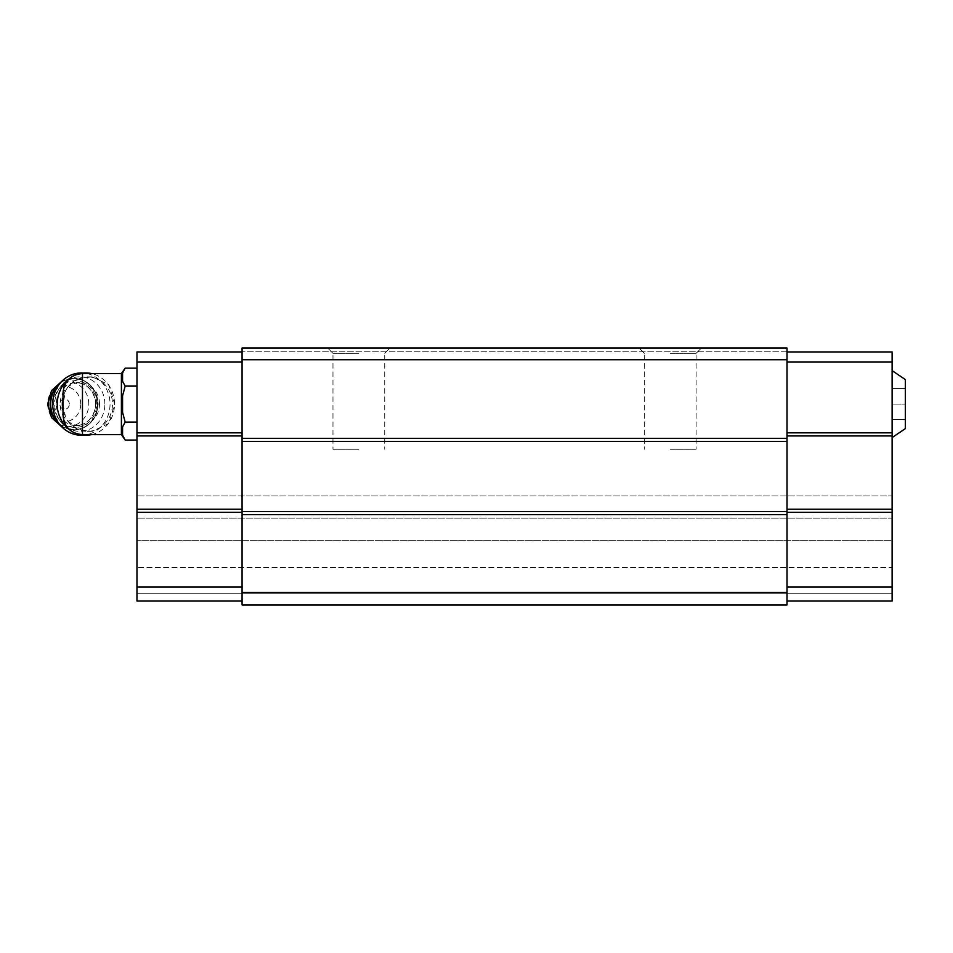 <?xml version="1.0" encoding="UTF-8"?>
<svg xmlns="http://www.w3.org/2000/svg" width="953" height="953" viewBox="0 0 953 953"><rect width="100%" height="100%" fill="white"/><g stroke="black" fill="none" stroke-linecap="round" stroke-linejoin="round"><path stroke-width="0.71" stroke-dasharray="4.76 3.57" d="M905.35 404.096L905.35 388.526L905.35 419.665L905.35 404.096L892.115 404.096L892.115 370.622L892.115 437.57L892.115 388.526L892.115 404.096L905.35 404.096M905.35 428.624L905.35 379.58M63.017 415.198L63.017 393.005M63.077 404.096L65.59 417.557L67.806 421.119C71.737 425.765 76.621 428.767 82.47 430.125L92.167 431.34L108.88 423.418L114.67 404.096L108.88 384.798L92.167 376.852L82.47 378.079C76.633 379.425 71.737 382.427 67.806 387.085L65.59 390.635L63.077 404.096M121.4 434.651L121.4 373.54M787.023 604.952L787.023 348.048L787.023 351.788L787.023 348.048L242.062 348.048L242.062 604.952L242.062 601.057L242.062 604.952L787.023 604.952M787.023 512.309L787.023 587.048L787.023 509.2L787.023 512.309L892.115 512.309L892.115 509.2L787.023 509.2L787.023 435.938L787.023 509.2M787.023 432.829L787.023 362.057L787.023 432.829L892.115 432.829L892.115 362.057L787.023 362.057L787.023 351.943L787.023 362.057M242.062 587.048L242.062 512.309L242.062 587.048L136.97 587.048L136.97 601.057L242.062 601.057L242.062 587.048L242.062 601.057L136.97 601.057L136.97 495.965L136.97 601.057L242.062 601.057M892.115 593.278L136.97 593.278L892.115 593.278L892.115 567.583L136.97 567.583L892.115 567.583L892.115 540.339L136.97 540.339L892.115 540.339L892.115 518.146L136.97 518.146L892.115 518.146L892.115 495.965L136.97 495.965L892.115 495.965L892.115 593.278M787.023 587.048L892.115 587.048L892.115 601.057L787.023 601.057M787.023 592.492L242.062 592.492M787.023 514.644L242.062 514.644M787.023 511.535L242.062 511.535M787.023 441.465L242.062 441.465M787.023 438.356L242.062 438.356M787.023 359.722L242.062 359.722M358.84 348.048L327.701 348.048L358.84 348.048M670.245 348.048L701.384 348.048L670.245 348.048M787.023 348.048L242.062 348.048L787.023 348.048M787.023 351.788L242.062 351.788L787.023 351.788M242.062 512.309L242.062 351.943L242.062 512.309L136.97 512.309L136.97 509.2L242.062 509.2M358.84 353.313L332.966 353.313L358.84 353.313M358.84 449.256L332.966 449.256L358.84 449.256M670.245 353.313L696.119 353.313L670.245 353.313M670.245 449.256L696.119 449.256L670.245 449.256M892.115 587.048L892.115 512.309M892.115 509.2L892.115 435.938L787.023 435.938M892.115 435.938L892.115 432.829M892.115 362.057L892.115 351.943L787.023 351.943M136.97 587.048L136.97 512.309M136.97 509.2L136.97 435.938L242.062 435.938M136.97 435.938L136.97 432.829L242.062 432.829M136.97 432.829L136.97 362.057L242.062 362.057M136.97 362.057L136.97 351.943L242.062 351.943M136.97 422.084L136.97 368.144L136.97 440.06L136.97 422.084L125.177 422.084L122.568 412.387L122.568 395.817L122.568 412.387L122.568 395.817L125.177 386.12L122.568 381.271L122.568 372.992M122.568 426.92L122.568 435.211L122.568 426.92L122.568 435.211L125.177 440.06M125.177 386.12L136.97 386.12M65.59 390.635A27.244 25.076 90 0 0 63.017 397.723M63.017 410.469A27.244 25.076 90 0 0 65.59 417.557M67.806 421.119A27.244 25.076 90 0 0 87.402 431.352A27.244 25.076 90 0 0 112.478 404.096A27.244 25.076 90 0 0 87.402 376.852A27.244 25.076 90 0 0 67.806 387.085M69.319 404.096A5.146 4.741 90 0 0 62.219 399.641A5.146 4.741 90 0 0 62.219 408.563A5.146 4.741 90 0 0 69.319 404.096M80.707 404.096A17.511 16.13 90 0 0 56.525 388.931A17.511 16.13 90 0 0 56.525 419.272A17.511 16.13 90 0 0 80.707 404.096M99.505 404.096A21.407 19.703 90 0 0 79.79 382.689A21.407 19.703 90 0 0 60.087 404.096A21.407 19.703 90 0 0 79.79 425.503A21.407 19.703 90 0 0 99.505 404.096M104.878 404.096A27.244 25.076 90 0 0 67.258 380.497A27.244 25.076 90 0 0 67.258 427.694A27.244 25.076 90 0 0 104.878 404.096M81.374 435.235A31.139 28.661 90 0 0 110.036 404.096A31.139 28.661 90 0 0 81.374 372.957M91.405 434.651A31.139 28.661 90 0 0 114.539 404.096A31.139 28.661 90 0 0 91.405 373.54M79.147 373.826A31.139 28.661 90 0 0 69.2 378.77M69.2 429.434A31.139 28.661 90 0 0 79.147 434.365M905.35 388.526L892.115 388.526L905.35 388.526M905.35 419.665L892.115 419.665L905.35 419.665M82.47 378.079L82.47 373.54M82.47 434.651L82.47 430.125M88.772 404.096A22.3 20.525 90 0 0 57.99 384.786A22.3 20.525 90 0 0 57.99 423.406A22.3 20.525 90 0 0 88.772 404.096M60.289 425.205A25.695 23.646 90 0 0 73.774 429.791A25.695 23.646 90 0 0 97.42 404.096A25.695 23.646 90 0 0 73.774 378.412A25.695 23.646 90 0 0 60.289 382.987M59.229 423.882A25.695 23.646 90 0 0 74.322 429.791A25.695 23.646 90 0 0 97.968 404.096A25.695 23.646 90 0 0 74.322 378.412A25.695 23.646 90 0 0 59.229 384.309M96.73 404.096A23.36 21.502 90 0 0 64.482 383.868A23.36 21.502 90 0 0 64.482 424.323A23.36 21.502 90 0 0 96.73 404.096M95.693 404.096A21.407 19.703 90 0 0 75.99 382.689A21.407 19.703 90 0 0 56.287 404.096A21.407 19.703 90 0 0 75.99 425.503A21.407 19.703 90 0 0 95.693 404.096M384.714 353.313L389.98 348.048L384.714 353.313L384.714 449.256L384.714 353.313M332.966 353.313L327.701 348.048L332.966 353.313L332.966 449.256L332.966 353.313M696.119 353.313L701.384 348.048L696.119 353.313L696.119 449.256L696.119 353.313M644.371 353.313L639.106 348.048L644.371 353.313L644.371 449.256L644.371 353.313M87.402 431.352L92.167 431.352M87.402 376.852L92.167 376.852M61.945 427.004L74.322 429.791C88.796 428.266 96.741 419.701 98.147 404.096C96.741 388.502 88.796 379.937 74.322 378.412L61.945 381.2M79.79 382.689L75.99 382.689C83.066 381.843 94.99 389.074 95.538 404.096C94.99 419.129 83.066 426.348 75.99 425.503L79.79 425.503"/><path stroke-width="1.43" d="M892.115 370.622L905.35 379.58L905.35 428.624L892.115 437.57M82.47 434.651L82.47 373.54C70.653 374.696 64.161 381.188 63.017 393.005L63.017 415.198C64.161 427.015 70.653 433.508 82.47 434.651L121.4 434.651L125.177 440.06L136.97 440.06M82.47 373.54L121.4 373.54L121.4 434.651M787.023 348.048L787.023 604.952L242.062 604.952L242.062 348.048L787.023 348.048M787.023 359.722L242.062 359.722M787.023 438.356L242.062 438.356M787.023 441.465L242.062 441.465M787.023 511.535L242.062 511.535M787.023 514.644L242.062 514.644M787.023 592.492L242.062 592.492M787.023 351.943L892.115 351.943L892.115 587.048L787.023 587.048M892.115 512.309L787.023 512.309M892.115 587.048L892.115 601.057L787.023 601.057M892.115 362.057L787.023 362.057M892.115 432.829L787.023 432.829M892.115 435.938L787.023 435.938M892.115 509.2L787.023 509.2M242.062 351.943L136.97 351.943L136.97 512.309L242.062 512.309M136.97 512.309L136.97 587.048L242.062 587.048M136.97 587.048L136.97 601.057L242.062 601.057M136.97 362.057L242.062 362.057M136.97 432.829L242.062 432.829M136.97 435.938L242.062 435.938M136.97 509.2L242.062 509.2M122.568 372.992L125.177 368.144L122.568 372.992L122.568 381.271L125.177 386.12L122.568 395.817L122.568 412.387L125.177 422.084L136.97 422.084M122.568 426.92L125.177 422.084L122.568 426.92L122.568 435.211L125.177 440.06M125.177 386.12L136.97 386.12M121.4 373.54L125.177 368.144L136.97 368.144M63.017 397.723A27.244 25.076 90 0 0 63.017 410.469M91.405 373.54A31.139 28.661 90 0 0 85.877 372.957L81.374 372.957A31.139 28.661 90 0 0 52.701 404.096A31.139 28.661 90 0 0 81.374 435.235L85.877 435.235A31.139 28.661 90 0 0 91.405 434.651M85.877 372.957A31.139 28.661 90 0 0 79.147 373.826M69.2 378.77A31.139 28.661 90 0 0 60.956 419.487A31.139 28.661 90 0 0 69.2 429.434M79.147 434.365A31.139 28.661 90 0 0 85.877 435.235M60.289 382.987A25.695 23.646 90 0 0 60.289 425.205M59.229 384.309A25.695 23.646 90 0 0 59.229 423.882M61.945 381.2L51.522 390.647L47.65 404.096L51.522 417.557L61.945 427.004"/></g></svg>
